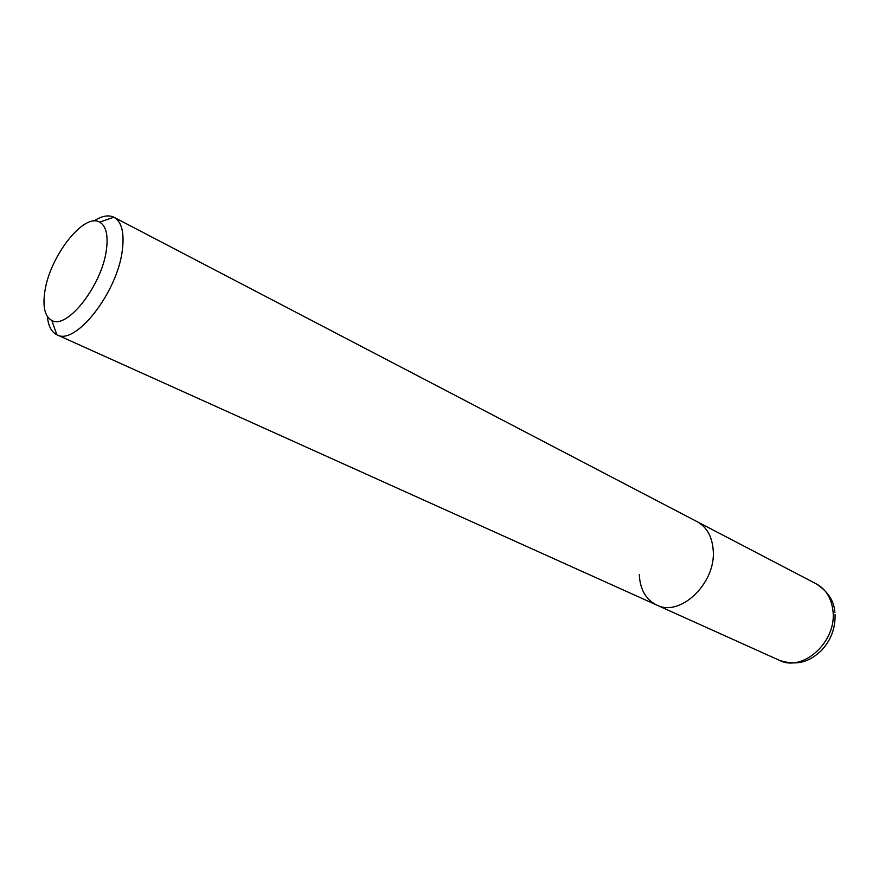 <?xml version="1.0" encoding="UTF-8"?>
<svg xmlns="http://www.w3.org/2000/svg" width="879" height="879" viewBox="0 0 879 879"><rect width="100%" height="100%" fill="white"/><g stroke="black" fill="none" stroke-linecap="round" stroke-linejoin="round"><path stroke-width="1.32" d="M93.833 221.047C101.711 215.926 108.381 214.652 113.852 217.212L114.028 217.3C121.763 221.794 124.521 232.814 122.313 250.361C117.368 292.641 75.286 346.018 56.948 334.789L656.701 605.038C680.049 617.508 716.154 583.227 713.21 550.309C712.177 536.619 706.826 527.081 697.179 521.708C706.826 527.081 712.177 536.619 713.21 550.309C716.154 583.227 680.049 617.508 656.701 605.038C645.845 599.555 640.044 589.435 639.297 574.668M56.948 334.789L56.783 334.701C51.389 331.987 48.268 325.944 47.422 316.594M44.906 291.125C49.916 256.163 83.999 212.498 99.646 222.134C106.084 225.881 108.337 235.132 106.392 249.878C102.052 285.17 67.057 329.812 51.861 320.483C44.818 316.583 42.489 306.793 44.906 291.125M656.701 605.038L779.321 660.294C802.648 672.556 836.863 641.802 832.984 611.103C831.545 598.335 826.029 589.282 816.415 583.942C828.095 591.655 834.259 601.225 834.885 612.641M114.028 217.3L816.415 583.942M779.321 660.294C800.187 667.095 811.822 659.272 821.107 650.823C830.809 640.571 835.457 628.496 835.05 614.597M99.646 222.134L113.852 217.212M51.861 320.483L56.783 334.701"/></g></svg>
